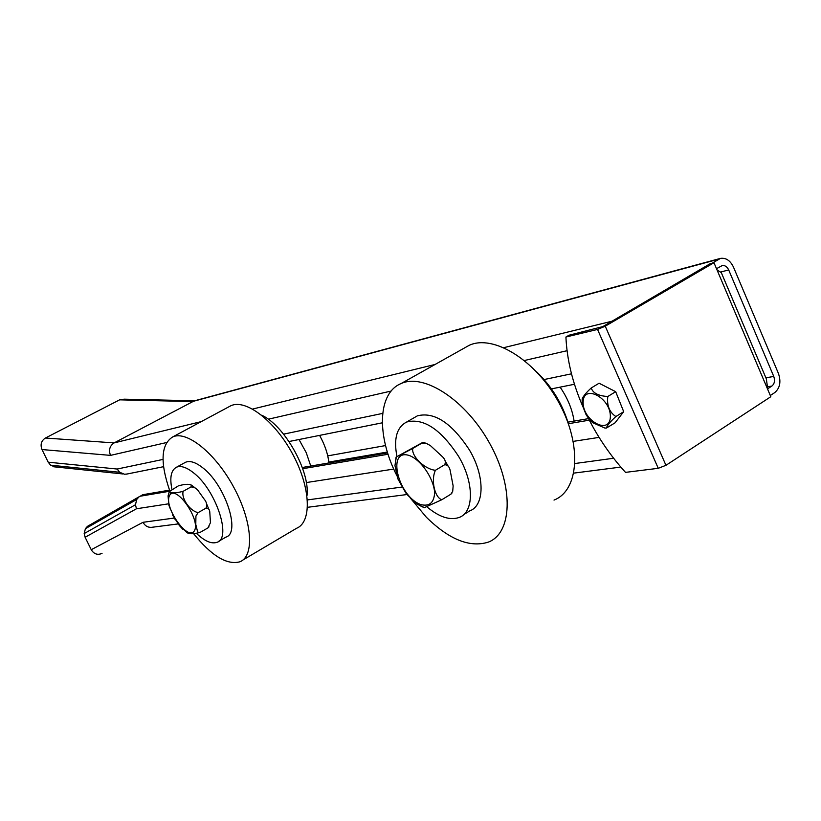 <?xml version="1.0" encoding="UTF-8"?>
<svg xmlns="http://www.w3.org/2000/svg" width="821" height="821" viewBox="0 0 821 821"><rect width="100%" height="100%" fill="white"/><g stroke="black" fill="none" stroke-linecap="round" stroke-linejoin="round"><path stroke-width="1.23" d="M463.629 514.685L469.663 510.929C484.698 505.664 485.067 476.231 469.479 450.062C451.755 422.969 434.391 411.567 417.396 415.837L414.153 417.715M426.961 506.865C439.163 517.097 449.898 520.627 459.175 517.456C474.117 512.273 474.333 482.81 458.693 456.538C440.918 429.321 423.585 417.817 406.693 422.004C396.769 427.166 393.516 438.65 396.933 456.445M298.998 439.522L306.233 452.658L310.759 466.041M319.595 435.397C324.942 445.023 328.031 454.208 328.882 462.941M397.077 476.077C376.613 436.433 377.342 393.218 401.059 383.571C424.036 372.878 466.246 400.34 490.034 444.038C514.141 487.602 512.15 533.301 488.228 542.158C469.756 547.864 449.108 539.541 426.294 517.168L410.182 497.865M464.193 348.135L469.13 345.354C493.154 334.034 535.713 359.978 558.844 402.557C582.294 445.003 578.908 490.465 554.011 500.092M536.606 371.831C551.825 386.455 562.457 403.881 568.512 424.088M588.698 418.505L586.122 414.728L582.694 406.138L582.13 400.556M606.421 428.018L604.923 428.08L592.68 422.682L590.525 420.619M615.873 416.555C610.085 421.83 606.955 425.647 606.462 428.018L615.021 422.856L623.693 411.69L615.678 391.689L599.073 383.233L591.223 387.984C592.926 393.105 598.458 395.948 607.807 396.502C606.729 405.533 609.418 412.224 615.873 416.555L623.693 411.69M582.171 399.663L582.294 398.534C583.7 395.63 586.687 392.11 591.223 387.984M607.807 396.502L615.678 391.689M170.953 493.914L170.255 492.118M169.752 490.763C159.962 462.326 160.947 444.377 172.708 436.926C186.819 430.183 215.759 453.51 233.985 487.674C252.416 521.766 254.592 556.238 239.917 561.79C227.007 565.289 211.582 555.93 193.643 533.712M228.967 406.754L230.804 405.769C245.725 398.585 275.035 420.927 292.83 454.434C310.841 487.859 311.97 522.238 296.514 528.313L242.965 559.984M716.507 268.693L722.223 265.573C724.953 265.214 727.108 266.671 728.689 269.935L773.751 376.429C775.168 380.605 774.531 383.818 771.873 386.055L767.727 388.754M770.303 395.496L774.665 392.654C779.981 388.159 781.233 381.755 778.421 373.422L733.481 267.112C730.31 260.555 725.99 257.64 720.499 258.379L612.066 321.206L503.889 347.642M102.04 553.385C97.545 555.324 93.943 554.093 91.234 549.701L85.117 537.262L84.183 533.558L135.455 504.751L136.738 499.466L85.405 528.673L87.426 526.364L139.755 496.397M84.183 533.558L85.405 528.673M588.524 418.628L567.937 422.138M387.625 452.915L302.282 467.488M169.526 490.147L142.813 494.704L138.882 496.982L136.738 499.466M135.455 504.751L136.46 508.774L168.644 503.807M174.206 518.061L143.028 522.3C144.886 525.738 147.616 527.431 151.218 527.38L152.224 527.246M163.03 459.421L117.157 469.037L119.671 472.27L124.505 474.24L127.039 474.015M55.12 467.016L50.574 465.179L119.671 472.27M194.669 400.771L124.145 399.17L119.63 399.837L45.422 438.024C41.255 440.764 40.116 444.602 41.994 449.549L48.203 462.192L50.574 465.179M719.863 258.553L194.177 400.905L114.109 442.909C109.706 445.865 108.505 450.021 110.517 455.378L41.994 449.549M218.643 541.337L225.939 537.108C241.107 532.952 224.954 484.236 202.438 467.549C195.603 462.254 190 460.468 185.628 462.223L184.438 462.88M196.609 533.527C204.788 541.244 211.592 544.169 216.99 542.301C232.035 538.237 215.728 489.419 193.263 472.609C186.449 467.272 180.866 465.466 176.546 467.19C171.076 470.084 169.537 477.494 171.948 489.419M261.642 415.19C284.261 425.124 310.205 471.151 306.982 495.648M560.117 387.143C567.66 398.154 572.319 409.463 574.095 421.091M588 417.581C597.996 437.501 610.496 455.768 625.489 472.373L658.247 468.309L665.944 465.312L770.816 396.717L767.871 389.77L766.332 378.85L721.31 272.654L716.99 269.832L713.972 262.72L710.042 263.777L602.799 326.604L569.066 335.214L565.915 337.031C566.972 359.803 572.586 382.925 582.766 406.395M767.871 389.77L716.99 269.832M713.972 262.72L605.251 326.194L597.544 329.426L565.915 337.031M451.858 493.216L450.903 494.17L452.71 491.327L453.141 485.929L450.308 471.172C449.61 466.944 447.722 464.799 444.643 464.748C446.07 461.895 445.115 459.021 441.79 456.117L430.378 445.587L425.76 443.083L421.922 443.073L423.01 442.273L396.091 457.123L412.737 448.471C411.3 456.322 424.816 469.396 435.448 470.269C430.768 479.895 434.637 497.475 441.801 499.743L424.365 507.645M401.407 485.17L397.785 478.705L394.983 465.661L396.297 457.03M422.487 506.957L416.842 503.909L406.426 493.975L402.567 487.233M412.737 448.471L421.922 443.073M441.801 499.743L450.903 494.17M435.448 470.269L444.643 464.748M209.016 526.877L207.908 527.924L210.453 522.679L209.817 512.561C209.735 509.523 208.442 508.066 205.938 508.199C207.395 505.274 206.769 502.195 204.049 498.963L199.031 491.912C197.019 488.608 194.331 486.956 190.965 486.966L191.262 485.026C188.799 483.846 184.499 484.123 178.342 485.878L169.413 491.492C171.209 493.329 175.797 493.267 183.155 491.307C181.102 498.409 190.031 511.155 198.138 512.612L195.932 516.019L195.788 524.455L197.584 531.721L198.631 532.542L200.191 532.347C194.013 534.03 189.713 534.173 187.291 532.798L186.408 532.213M170.542 509.441L168.9 505.315L168.069 495.905L169.403 491.317M182.888 529.34L179.358 525.543L172.533 514.921M200.191 532.347L207.908 527.924M198.138 512.612L205.938 508.199M183.155 491.307L190.965 486.966M610.362 416.668C610.783 397.631 582.992 383.428 583.126 402.413C582.766 420.957 610.013 435.551 610.362 416.668M773.751 376.429L765.901 377.834M385.552 445.567L327.743 455.871M771.873 386.055L767.45 386.814M387.358 452.043L328.8 462.09M589.314 420.167L568.399 423.708M388.056 454.249L302.713 468.709M169.413 491.276L139.981 496.264M599.094 437.388L573.274 441.37M393.752 469.068L306.305 482.563M85.117 537.262L136.46 508.774M728.689 269.935L720.448 272.09M143.028 522.3L91.234 549.701M613.636 458.251L575.039 463.506M401.777 487.089L307.423 499.927M571.498 373.812L544.077 379.548M382.689 413.384L283.584 434.155M117.157 469.037L48.203 462.192M567.065 350.711L524.434 360.491M391.165 391.042L268.262 419.213M166.55 442.54L110.517 455.378M718.159 259.303L192.432 401.561L119.63 399.837M201.299 421.594L114.109 442.909L45.422 438.024M435.12 364.452L252.622 409.053M658.247 468.309L597.544 329.426M665.944 465.312L605.251 326.194M420.598 504.535C429.362 506.783 434.052 502.801 434.658 492.59C433.611 478.386 421.399 460.345 409.73 455.676C386.383 447.332 397.559 495.884 420.598 504.535M194.361 530.848C201.124 519.95 175.591 483.661 169.567 495.474C163.328 506.608 187.906 541.809 194.361 530.848M406.693 422.004L417.396 415.837M469.13 345.354L401.059 383.571M586.122 414.728L592.68 422.682M582.694 406.138L582.294 398.534M604.923 428.08L606.462 428.028M230.804 405.769L172.708 436.926M138.882 496.982L87.426 526.364M620.83 467.077L573.838 473.112M406.939 494.54L307.526 507.306M178.147 523.921L151.218 527.38M574.474 384.269L551.435 388.887M382.299 422.815L289.023 441.524M163.574 466.687L126.229 474.179M53.581 466.749L122.852 473.953M176.546 467.19L185.628 462.223M448.009 465.928L445.187 460.92M423.143 442.314L424.642 442.786M424.642 507.727L416.842 503.909M396.091 457.123L394.983 465.661M397.785 478.705L406.426 493.975M206.358 503.222L208.924 509.492M195.377 488.126L192.093 485.56M169.413 491.492L168.069 495.905M168.9 505.315L174.822 519.108M179.358 525.543L187.291 532.798"/></g></svg>

